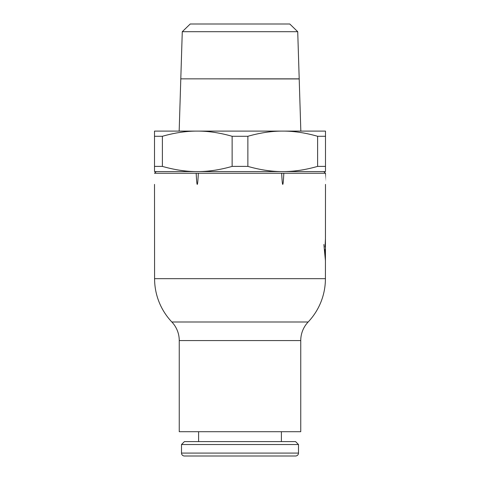 <?xml version="1.0" encoding="UTF-8"?>
<svg xmlns="http://www.w3.org/2000/svg" width="480" height="480" viewBox="0 0 480 480"><rect width="100%" height="100%" fill="white"/><g stroke="black" fill="none" stroke-linecap="round" stroke-linejoin="round"><path stroke-width="0.72" d="M154.584 278.67L325.416 278.67A62.994 62.994 0 0 1 308.148 321.996A27 27 0 0 0 300.75 340.566L300.75 431.706L179.25 431.706L179.25 340.566A27 27 0 0 0 171.852 321.996A62.994 62.994 0 0 1 154.584 278.67L154.506 184.38M323.766 171.588L325.494 173.25C325.494 188.088 325.494 188.088 325.494 173.256L196.182 173.256C196.896 188.088 197.61 188.088 198.324 173.256M247.872 136.284L247.872 166.392C259.716 169.776 270.984 171.51 281.682 171.588L283.812 171.588C294.51 171.51 305.778 169.776 317.616 166.392L317.616 136.284C305.778 132.906 294.51 131.172 283.812 131.094L281.682 131.094C270.984 131.172 259.716 132.906 247.872 136.284L232.128 136.284C220.284 132.906 209.016 131.172 198.318 131.094L196.188 131.094C185.49 131.172 174.222 132.906 162.384 136.284L162.384 166.392C174.222 169.776 185.49 171.51 196.188 171.588L154.506 171.588L154.506 131.094L196.188 131.094M281.682 131.094L198.318 131.094M247.872 166.392L232.128 166.392L232.128 136.284M281.682 171.588L198.318 171.588C209.016 171.51 220.284 169.776 232.128 166.392M196.188 171.588L198.318 171.588M240 78.894L208.5 78.852M297.726 31.704L289.782 24L190.218 24L182.274 31.704L180.798 78.852L299.202 78.852L297.726 31.704L182.274 31.704M298.494 453.078A2.922 2.922 0 0 1 295.572 456L184.428 456A2.922 2.922 0 0 1 181.506 453.078L298.494 453.078L298.494 444.528L181.506 444.528L181.506 453.078M298.494 444.528L295.572 441.6L184.428 441.6L181.506 444.528M204 456L276 456M281.676 173.256C282.39 188.088 283.104 188.088 283.818 173.256M325.416 276.876L325.434 260.682L323.88 244.482L325.434 260.682L325.416 278.67M325.044 246.978C325.47 257.634 325.47 257.634 325.044 246.978L325.452 238.716L325.47 211.224L325.434 254.916L325.104 249.42M325.074 246.978C325.464 257.214 325.464 257.214 325.074 246.978C325.482 236.736 325.482 236.736 325.074 246.978M196.182 173.256L154.506 173.256C154.506 188.088 154.506 188.088 154.506 173.256L156.234 171.588M325.434 260.682L325.434 255.24M300.834 131.094L299.202 78.942L240 78.942M283.812 131.094L325.494 131.094L325.494 171.588L283.812 171.588M162.384 166.392L154.506 166.392M325.494 166.392L317.616 166.392M162.384 136.284L154.506 136.284M325.494 136.284L317.616 136.284M300.75 340.566L179.25 340.566M308.148 321.996L171.852 321.996M180.798 78.894L179.166 131.094M281.394 431.706L281.394 441.6M325.452 238.716L325.452 237.69M325.464 216.954L325.494 184.38M198.606 431.706L198.606 441.6"/></g></svg>
